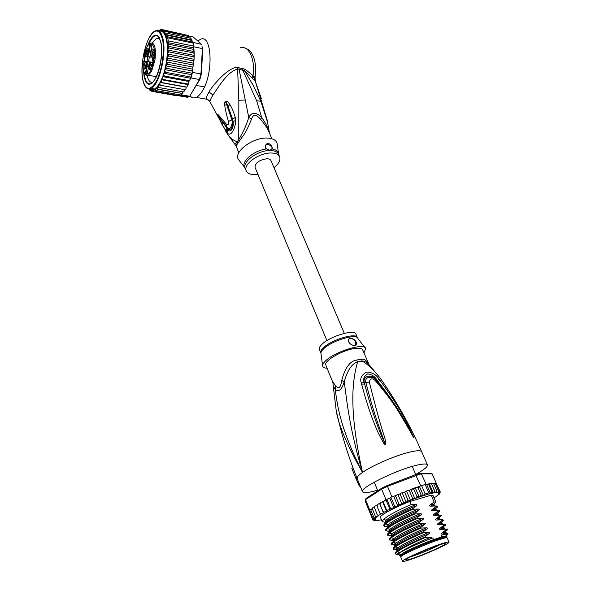 <?xml version="1.0" encoding="UTF-8"?>
<svg xmlns="http://www.w3.org/2000/svg" width="591" height="591" viewBox="0 0 591 591"><rect width="100%" height="100%" fill="white"/><g stroke="black" fill="none" stroke-linecap="round" stroke-linejoin="round"><path stroke-width="0.89" d="M411.868 559.02C426.111 554.195 449.847 543.461 449.012 542.169C448.85 541.674 446.427 542.183 441.743 543.69L440.184 544.215C425.845 549.002 401.319 560.12 402.471 561.258C402.693 561.768 405.308 561.199 410.324 559.544L411.868 559.02M400.772 557.091L400.742 557.018C399.56 555.791 424.013 544.643 438.345 539.923L439.911 539.406C444.595 537.921 447.018 537.433 447.195 537.965L448.983 542.095M406.202 559.987L406.534 559.995C410.664 560.105 443.228 546.638 445.318 543.956L445.126 543.454C441.307 542.878 401.23 559.913 406.202 559.987M439.977 544.71C433.262 548.308 417.97 554.609 410.671 556.781M333.08 384.748L336.08 409.519C337.675 423.023 346.481 443.996 362.49 472.438C347.685 405.345 353.196 378.1 357.555 361.965L356.572 360.037L361.286 359.225C364.285 358.877 366.841 360.65 368.947 364.536M332.371 381.151L325.767 365.016C323.632 361.042 342.152 350.271 354.364 348.542C359.202 347.811 361.965 348.254 362.66 349.887L368.976 364.573M358.272 481.288L357.067 478.178C357.038 476.907 358.84 474.994 362.49 472.438C348.225 423.681 346.851 398.607 344.176 381.867C341.761 389.801 338.791 392.343 335.274 389.484L335.599 385.731L332.526 381.535L333.051 383.352C332.77 384.652 333.516 386.699 335.274 389.484C337.387 406.556 340.638 429.14 362.49 472.438C371.916 465.723 394.574 455.853 408.662 452.359C416.692 450.372 421.058 450.209 421.745 451.879C411.462 428.468 399.568 406.771 386.063 386.773C378.306 374.45 370.394 365.903 362.342 361.138L361.286 359.225M377.553 490.235L376.585 490.508C367.927 492.887 363.214 493.263 362.438 491.631C359.926 488.048 393.835 471.064 414.454 465.797C422.491 463.706 426.828 463.425 427.456 464.962C427.625 466.831 423.71 469.993 415.702 474.447M352.982 467.754L351.8 468.271L355.996 478.695M357.067 478.178L355.989 478.651L356.114 479.057M355.989 478.651L359.335 486.149L360.096 485.824M380.109 380.508C400.484 408.418 404.562 418.989 408.603 426.133L413.914 437.938L405.456 423.215C400.676 415.768 396.347 405.219 375.433 380.781C372.323 377.878 370.276 378.27 369.294 381.956C383.064 436.897 384.431 434.37 385.435 440.982C385.989 443.723 385.989 445.038 385.443 444.912L383.596 443.184L378.432 433.351C375.344 426 370.047 415.362 361.566 384.084L361.234 382.813C359.742 378.358 361.574 374.768 366.745 372.027C372.227 372.286 376.386 374.731 379.23 379.37L380.109 380.508L378.041 381.483C399.184 408.551 403.409 419.13 407.716 426.126L413.811 437.754L407.975 427.123C403.254 419.92 400.506 410.509 376.437 380.7C388.346 394.943 398.866 410.413 407.975 427.123L402.619 417.719C394.847 404.407 386.122 392.062 376.43 380.67L375.433 380.781M379.23 379.37L377.176 380.345L378.041 381.483L377.11 380.39C372.404 373.49 362.18 375.617 364.344 382.842L364.647 384.069L364.285 382.813C362.822 379.319 363.923 376.356 367.58 373.933C371.865 374.428 375.056 376.563 377.176 380.345L376.497 380.744M413.264 435.981L413.936 437.901M413.914 437.938L411.831 434.614M376.297 380.523L375.514 379.732C373.298 376.356 364.285 375.573 365.903 382.724C373.46 412.001 377.597 422.284 380.205 429.952L385.398 444.713L380.198 432.715C377.486 425.387 372.744 414.594 364.647 384.069L361.566 384.084M369.294 381.956L365.903 382.724L361.234 382.813M385.435 440.982L384.313 441.226L385.443 444.912M385.317 444.92L384.372 442.725L383.596 443.184M335.599 385.731C338.709 389.403 340.756 387.644 341.738 380.441L344.176 381.867C347.523 370.129 351.977 363.495 357.555 361.965L362.342 361.138C365.046 361.212 367.55 362.726 369.855 365.666L378.757 376.356M341.738 380.441C344.989 367.883 349.931 361.079 356.572 360.037M327.089 368.245C324.614 368.112 323.151 367.462 322.693 366.294C322.235 364.891 323.255 363.029 325.752 360.702C335.378 351.253 365.075 342.396 365.74 348.638L363.945 352.871M350.411 338.355L350.544 338.333C354.615 337.823 359.202 344.945 354.94 345.262L354.748 345.292C350.064 346.149 345.609 339.027 350.411 338.355M357.319 337.454L355.952 334.27C355.095 328.773 329.97 336.146 321.888 344.376C319.797 346.385 318.948 348.025 319.325 349.296L320.795 352.886M355.56 345.1C356.21 341.362 354.519 339.123 350.485 338.384L349.037 339.005M401.791 555.924C400.447 555.865 401.703 554.786 405.566 552.688C412.496 548.921 427.973 542.39 437.377 539.273C443.915 537.116 446.67 536.65 445.644 537.854M404.089 552.371C412.09 548.204 421.9 543.956 433.521 539.635L432.811 537.965C421.198 542.279 411.395 546.527 403.402 550.709C400.336 552.378 398.814 553.457 398.844 553.952L399.509 555.599L404.089 552.371M446.161 537.78L446.685 537.116L445.813 536.872L446.161 535.882L441.728 536.887L441.012 535.232C444.447 534.249 446.22 533.998 446.345 534.471L447.018 536.022M446.161 535.882L447.047 536.096L446.434 536.887M445.865 537.315L444.942 537.921M448.022 533.776L447.106 533.444L442.622 534.101C441.351 534.109 441.189 533.717 442.12 532.919L446.102 529.75L447.823 529.676L443.161 532.602M446.648 535.165C448.318 534.005 448.458 533.459 447.077 533.533L445.887 533.695M440.14 492.458L439.645 493.374L438.374 493.699L439.682 492.968L440.169 491.675L439.601 492.768L438.16 493.19L439.719 491.749L439.623 491.165L438.95 492.392L437.813 492.724L438.64 491.838L438.529 490.988L438.33 491.867L436.897 492.495L436.867 491.055L436.321 492.133L435.353 492.532L434.658 491.387L433.203 492.813L431.932 491.963L430.455 493.241L428.741 492.791L426.968 493.729L425.143 493.854L423.319 495.428L421.184 495.125L419.189 497.001L416.95 496.595L415.946 498.117L414.845 498.627L410.9 489.348L411.587 489.045L413.789 489.171L416.95 496.595M413.789 489.171L415.237 487.745L418.014 487.723L419.78 486.171L425.173 484.517L428.741 492.791M425.904 484.325L425.173 484.517L426.163 484.317L421.376 473.849L420.231 473.339L430.913 473.384L432.169 473.879L436.564 483.933M391.922 496.972L394.655 495.908L391.922 496.972L387.519 486.341L418.886 474.499L421.376 473.849L432.169 473.879M365.644 499.402L366.028 498.442L381.867 488.129L387.253 485.536L415.517 474.639L420.231 473.339M425.173 484.517L420.74 485.802L415.517 474.639M370.823 509.353L369.744 510.026L369.353 511.185M369.744 510.026L365.556 499.624L381.623 489.178L387.519 486.341L387.253 485.536M369.301 511.185L365.142 500.85L366.028 498.442M381.867 488.129L381.623 489.178L385.989 499.794L384.423 500.776L386.108 500.156L386.854 499.365L385.989 499.794M390.452 508.881L393.68 507.632L389.838 498.331L390.991 497.4L386.854 499.365L390.304 507.743L390.452 508.881L389.927 509.442L386.108 500.156M436.683 496.056L439.305 494.12M439.541 493.648L438.057 494.416L440.073 493.042M436.417 483.852L440.169 491.675M435.102 483.357L436.476 483.963L439.623 491.165M433.402 483.298L435.368 483.748L434.599 483.187M435.368 483.748L438.529 490.988M435.353 492.532L431.393 483.431L433.698 483.785L432.752 483.253M433.698 483.785L436.867 491.055M431.393 483.431L434.658 491.387M433.203 492.813L429.258 483.726L431.482 484.081M430.455 493.241L426.636 484.413L428.756 484.635L429.258 483.726M428.756 484.635L431.932 491.963M426.163 484.317L426.636 484.413M421.568 485.551L425.143 493.854M434.511 497.496L436.247 496.603M438.367 494.763L437.539 495.65M389.927 509.442L387.726 510.232L386.448 509.664L386.492 511.2L384.216 512.05L382.961 511.503L383.426 512.862L381.52 513.645L379.91 513.224L380.789 514.414L378.447 515.345L377.339 514.805L378.624 515.81L376.268 516.756L375.3 516.216L375.898 517.014L376.962 517.036L374.576 517.967L373.815 517.435L374.369 518.122L375.832 518.078L374.273 518.854L372.906 518.44L374.044 519.179L375.241 518.905L373.844 519.644L372.655 519.363L373.83 519.888L375.196 519.519L373.985 520.213L372.714 519.459M373.15 520.161L375.691 519.91L373.896 520.405M374.376 520.627L375.322 520.545M375.817 520.641L377.198 520.435M378.092 520.42L381.439 519.755M391.574 508.341L390.304 507.743M414.845 498.627L412.511 498.228L411.772 499.676L410.472 500.326L409.327 500.629L407.96 500.001L407.546 501.338L406.106 502.136L404.591 502.549L403.38 501.877L403.173 503.14L401.85 503.96L400.033 504.485L398.851 503.813L398.755 505.046L397.684 505.793L395.704 506.413L394.463 505.785L394.493 506.967L393.68 507.632M429.362 493.175L429.613 493.766M429.147 493.108L429.45 493.81M432.405 492.517L432.619 493.027M432.043 493.16L431.74 492.466M372.212 508.371L370.86 510.107L373.815 517.435M374.206 506.93L373.113 507.425L372.33 508.866L375.3 516.216M374.679 506.324L374.354 507.425L375.182 505.992L376.888 505.253M379.91 513.224L376.903 505.822L377.752 504.396L379.592 503.34L379.932 504.079L380.789 502.675L382.887 501.545L383.396 502.224L384.423 500.776M383.566 501.323L383.079 501.626M395.889 495.435L395.061 495.753M394.655 495.908L395.741 496.351L396.376 495.125L399.117 493.95L400.255 494.416L400.92 493.19L403.417 492.17L404.82 492.547L405.692 491.269L407.524 490.56L409.364 490.789L410.9 489.348M409.378 490.205L408.898 490.39M404.813 491.971L404.429 492.126M400.255 493.744L399.804 493.913M380.501 517.435L380.441 517.302C379.518 515.492 394.241 507.506 409.799 501.515L431.149 495.184L433.1 495.701L435.87 502.091M409.364 490.789L412.511 498.228M419.189 497.001L415.237 487.745M418.014 487.723L421.184 495.125M423.319 495.428L419.455 486.423M415.783 487.568L419.846 486.334M395.741 496.351L398.851 503.813M401.85 503.96L397.965 494.66M397.61 494.763L398.105 494.571M420.74 485.802L419.78 486.171M390.991 497.4L394.463 505.785M397.684 505.793L393.813 496.492M386.854 499.365L389.838 498.331M383.396 502.224L386.448 509.664M379.932 504.079L382.961 511.503M386.492 511.2L382.687 501.929M372.529 507.868L372.33 508.866M371.022 509.132L370.86 510.107M374.354 507.425L377.339 514.805M370.764 509.641L369.604 510.232L372.906 518.44M369.818 510.764L369.294 511.045L372.581 519.208M383.426 512.862L379.651 503.613M400.255 494.416L403.38 501.877M406.106 502.136L402.198 492.835M404.82 492.547L407.96 500.001M410.472 500.326L406.549 491.032M409.799 501.515L411.1 504.581L416.352 504.441L416.862 505.637L412.813 508.644L413.065 509.243L418.421 509.073C419.691 509.073 419.854 509.457 418.908 510.232L414.786 513.32L415.037 513.919L420.393 513.734C421.664 513.727 421.834 514.118 420.888 514.901L416.766 518.019L417.017 518.617L422.38 518.418C423.658 518.403 423.821 518.795 422.883 519.585L418.753 522.732L419.012 523.338L424.375 523.116C425.653 523.101 425.815 523.493 424.877 524.291L420.755 527.467L421.006 528.073L426.377 527.837C427.655 527.822 427.825 528.214 426.879 529.019L422.757 532.225L423.016 532.831L428.394 532.58C429.664 532.557 429.834 532.949 428.896 533.762L424.774 536.997L425.032 537.603L430.411 537.337C431.689 537.315 431.858 537.707 430.913 538.527L432.811 537.965M441.728 536.887L433.521 539.635M441.012 535.232L445.053 533.887M447.793 529.61L447.572 529.085L445.85 529.159L446.102 529.75M445.85 529.159L440.598 529.388C439.327 529.396 439.165 529.004 440.096 528.221L444.085 525.074L445.821 525.052L441.758 527.756M445.791 524.978L445.562 524.461L443.826 524.483L444.085 525.074M443.826 524.483L438.581 524.705C437.318 524.705 437.148 524.313 438.079 523.537L442.068 520.42L443.819 520.442L440.199 523.005M443.789 520.368L442.689 519.688L441.817 519.829L442.068 520.42M441.817 519.829L436.572 520.036C435.308 520.036 435.139 519.644 436.077 518.876L440.066 515.788L441.832 515.847M441.802 515.773L441.58 515.271L439.807 515.197L440.066 515.788M439.807 515.197L434.577 515.382C433.306 515.382 433.144 514.99 434.075 514.229L438.064 511.171L439.852 511.281L436.815 513.675M439.815 511.193L439.601 510.698L437.813 510.58L438.064 511.171M437.813 510.58L432.582 510.757C431.319 510.742 431.149 510.358 432.087 509.605L436.077 506.568L437.879 506.723L435.05 509.073M437.842 506.635L437.628 506.147L435.826 505.985L436.077 506.568M435.826 505.985L430.595 506.14C429.332 506.132 429.169 505.748 430.108 504.995L434.097 501.988L435.914 502.187L433.24 504.515M431.149 495.184L434.097 501.988M437.451 518.196L438.98 517.347M433.55 509.228L435.286 508.208M439.482 522.68L440.827 521.942M435.456 513.727L437.133 512.766M424.774 536.997C409.29 543.572 394.197 551.639 395.061 553.302L395.12 553.427M397.573 553.693L399.553 552.223M397.019 551.085C394.441 549.889 412.954 540.196 428.896 533.762M420.755 527.467C405.352 533.968 390.319 542.176 391.272 543.964L391.331 544.104M393.813 544.459L395.815 543.003M393.141 541.681C391.235 540.063 409.341 530.489 424.877 524.291M440.598 529.388C444.092 528.31 445.252 528.228 444.085 529.152M442.622 534.101C445.865 533.06 447.092 532.897 446.294 533.599M430.721 538.66L429.081 539.288L430.913 538.527M422.757 532.225C407.088 538.866 392.276 546.904 393.163 548.618L393.222 548.758M395.689 549.061L397.669 547.606M395.069 546.38C392.845 544.961 411.144 535.328 426.879 529.019M438.581 524.705C441.979 523.685 443.184 523.604 442.201 524.476M436.572 520.036L440.546 519.386M395.741 554.033L395.253 553.767L395.608 553.161L397.285 551.669C402.826 547.887 412.075 543.203 425.032 537.603M394.049 545.042L391.515 544.555L393.251 542.383C398.607 538.512 407.856 533.739 421.006 528.073M395.926 549.652L393.407 549.216L395.253 547.022C400.779 543.151 410.036 538.423 423.016 532.831M392.18 540.447L389.624 539.908L391.249 537.766C396.613 533.799 405.869 528.982 419.012 523.338M418.753 522.732C403.151 529.314 388.464 537.433 389.388 539.324L389.447 539.465M390.319 535.874L387.748 535.283L389.262 533.171C394.441 529.196 403.697 524.35 417.017 518.617M416.766 518.019C401.311 524.513 386.499 532.779 387.511 534.7L387.57 534.848M388.464 531.324L385.879 530.681L387.282 528.59C392.409 524.557 401.658 519.666 415.037 513.919M414.786 513.32C399.361 519.792 384.667 528.051 385.642 530.097L385.701 530.253M412.813 508.644C397.315 515.13 382.702 523.456 383.781 525.51L383.84 525.665M386.617 526.78L384.017 526.093L385.317 524.04C390.363 519.947 399.612 515.012 413.065 509.243M384.778 522.267L382.155 521.521L383.367 519.504C388.25 515.389 397.499 510.417 411.1 504.581M429.081 539.288C422.506 541.688 406.623 548.758 404.288 550.184L400.1 552.356C406.601 548.042 416.699 543.033 430.411 537.337M398.94 553.316C397.514 554.373 397.58 554.823 399.132 554.661M397.935 554.521C396.081 554.535 395.305 554.077 395.608 553.161M397.174 550.14C395.904 549.962 396.206 549.15 398.068 547.702L398.083 547.694C404.48 543.336 414.587 538.298 428.394 532.58M395.231 545.493C394.034 545.279 394.308 544.466 396.059 543.063L396.073 543.055C402.375 538.645 412.481 533.57 426.377 527.837M442.12 532.919L442.94 532.661C446.833 531.531 447.04 531.907 443.568 533.806M440.096 528.221L441.034 527.933C444.824 526.884 445.008 527.312 441.595 529.226M438.079 523.537L439.135 523.227C442.777 522.267 442.984 522.717 439.756 524.586M393.296 540.861C392.165 540.617 392.424 539.812 394.064 538.438L394.071 538.431C400.284 533.976 410.383 528.871 424.375 523.116M436.077 518.876L439.239 518.122L439.83 518.654M391.944 539.864L393.961 538.416M391.382 536.251C390.311 535.971 390.54 535.173 392.084 533.836L392.084 533.836C398.186 529.329 408.285 524.187 422.38 518.418M389.469 531.649C388.457 531.353 388.664 530.555 390.112 529.255L390.112 529.255C393.894 525.754 408.425 518.47 420.393 513.734M387.578 527.069C386.61 526.751 386.795 525.953 388.147 524.697L388.147 524.69C391.811 521.159 406.386 513.801 418.421 509.073M434.075 514.229L435.36 513.882C438.633 513.106 438.943 513.564 436.291 515.241M432.087 509.605L433.476 509.243C436.579 508.555 436.934 509.006 434.533 510.602M386.204 520.146C385.406 521.609 385.236 522.392 385.694 522.503C384.763 522.163 384.933 521.38 386.196 520.154L386.204 520.146C389.72 516.593 404.266 509.198 416.345 504.47L416.84 505.623C402.028 511.4 384.778 520.708 385.568 523.028M430.108 504.995L431.6 504.618C434.54 504.02 434.932 504.47 432.76 505.992M434.577 515.382C437.776 514.48 439.047 514.406 438.404 515.175M432.582 510.757C435.685 509.9 436.985 509.834 436.49 510.558M430.595 506.14C433.609 505.335 434.932 505.275 434.577 505.962M391.227 536.997C389.624 535.195 407.531 525.672 422.883 519.585M389.321 532.328C388.006 530.341 405.729 520.878 420.888 514.901M387.437 527.667C386.388 525.51 403.919 516.106 418.908 510.232M402.205 555.51L401.252 555.703M400.543 555.806L399.509 555.599M445.813 536.872C441.728 536.872 415.163 547.266 404.931 552.903L401.186 555.178C400.173 555.968 400.24 556.323 401.37 556.234M426.274 484.568L429.036 483.8M255.053 167.379L254.987 167.216C255.364 162.806 259.301 159.991 266.807 158.765C269.075 158.772 270.471 159.4 271.003 160.641L344.317 333.346M144.625 55.694L144.115 55.155M151.695 45.234L149.87 44.606L148.784 51.809C148.297 54.416 147.602 55.79 146.701 55.938L147.011 56.411L145.187 56.175L149.294 56.972L148.629 61.678M146.287 63.377L145.068 67.721L145.482 68.556L146.332 63.614L145.896 62.616C144.618 62.897 144.012 64.707 144.078 68.046C144.359 69.302 144.832 69.472 145.489 68.549M147.772 54.084L147.617 54.372C145.992 55.14 145.763 53.419 146.923 49.208L148.06 48.41C148.799 49.725 148.703 51.616 147.772 54.084M153.313 49.917L152.441 54.941C151.761 55.894 151.274 55.739 150.986 54.483C150.912 51.048 151.547 49.201 152.877 48.935L153.313 49.917M150.395 69.081L150.269 69.302C148.592 70.122 148.341 68.386 149.523 64.094L150.668 63.326C151.436 64.663 151.348 66.584 150.395 69.081M143.724 65.734L144.115 62.121L143.724 65.734M144.773 54.483L145.859 52.355L145.704 51.705L145.157 52.111L145.785 51.328L145.933 52.673L144.972 54.512L145.615 54.978L144.721 54.867L144.773 54.483L145.475 54.963M153.808 55.62L153.254 55.953L153.01 55.281L153.497 55.584L153.83 55.14L154.081 52.939L153.342 53.087L153.889 52.274L154.229 53.197L153.497 55.584M152.389 63.34L152.485 65.512L151.835 67.012L151.998 65.919L151.385 65.823L151.451 65.357L152.544 63.37M144.071 55.177L144.618 55.643M149.294 56.972L151.747 56.98M148.784 51.809L149.294 51.905L150.328 45.101L151.673 45.374M153.904 57.142L151.481 56.559C150.639 56.182 150.373 54.668 150.683 52.03L151.784 44.79L149.87 44.606M146.332 61.235L150.52 62.048M152.87 57.246L151.99 62.048M145.851 61.56L146.287 61.228L144.071 61.301L145.851 61.56C146.671 61.944 146.937 63.444 146.627 66.059L145.549 73.21L147.418 73.543L148.511 66.355C148.991 63.754 149.693 62.387 150.616 62.247L153.069 62.602L153.941 56.876M146.287 61.228C147.189 61.649 147.469 63.289 147.137 66.155L146.117 72.9L145.549 73.21M143.583 61.235L143.148 61.56L143.583 61.235M144.426 55.665L144.832 55.753M143.148 61.619L143.148 61.56C141.404 79.128 151.326 78.16 153.919 59.824C156.955 41.451 147.639 37.728 144.108 55.199L144.463 55.244M147.61 54.379C146.96 53.449 147.004 51.942 147.765 49.873L148.444 49.171M152.419 54.978L151.99 54.15L153.268 49.703M150.247 69.339C149.553 68.401 149.597 66.879 150.373 64.766L151.067 64.087M145.379 51.513L146.007 51.639M145.497 51.373L145.94 51.461M145.667 54.645L144.972 54.512M153.165 55.857L153.542 55.931M153.084 55.687L153.675 55.805M153.571 52.473L154.207 52.599M153.697 52.333L154.133 52.422M152.485 65.527L151.451 65.357M152.212 65.498L151.998 65.919M151.636 65.387L152.448 63.998M152.072 65.453L152.301 63.968M159.577 38.622L156.445 38.349L152.36 42.921M143.539 70.757L144.049 76.076C146.332 86.087 150.158 86.899 155.536 78.514L155.684 78.234C160.383 69.686 163.035 52.518 161.099 42.899L158.499 36.376C155.647 33.672 152.552 35.49 149.227 41.835L147.344 46.283M168.834 47.937L167.763 49.777L167.46 54.01L168.561 55.938L193.449 60.858L193.981 60.408L194.136 57.711L193.678 56.832L194.18 56.234L194.188 54.084L193.7 52.968L194.136 52.082L194.092 51.55L167.792 46.209L168.834 47.937L193.7 52.968M161.749 29.735L160.966 29.565L160.405 30.193L160.649 31.212L162.377 29.646L161.794 30.392L161.971 31.353L163.7 30.259L163.271 31.818L164.919 31.404L164.468 32.86L166.005 33.066L165.569 34.47L166.943 35.224L166.61 36.612L167.704 37.839L168.28 40.868L167.748 42.596L168.664 44.251L167.792 46.209M201.996 46.342L202.787 49.083L201.996 46.342M193.035 42.537L193.198 43.136L192.836 42.36L201.487 44.303L193.183 36.93L188.913 36.029M193.198 43.136L193.892 47.443L193.198 43.136L167.704 37.839M181.984 93.674L181.348 94.796L179.103 95.831L187.428 97.301L189.704 96.274L199.98 79.172L199.44 79.519L200.925 73.986L201.339 74.119L202.787 49.083M199.98 79.172L201.339 74.119M181.348 94.796L189.704 96.274L199.44 79.519L190.959 77.931L190.066 79.497L190.117 78.175L191.203 77.111L190.959 77.931M192.437 72.368L192.23 73.232L192.038 70.89L192.57 70.034L192.437 72.368L200.925 73.986L202.403 48.58L193.929 46.829M192.23 73.232L191.203 77.111L191.159 74.614L192.23 73.232L166.632 68.357L165.79 67.175L164.837 69.627L164.852 71.06L165.635 72.301L191.203 77.111M193.811 48.883L193.892 47.443M182.316 93.459L157.346 89.3L155.854 88.148L155.411 89.44L155.825 90.571L154.428 89.108L153.948 90.283L154.332 91.324L153.047 89.573L152.537 90.615L152.892 91.546L177.197 95.816L178.068 95.506M192.57 70.034L192.341 69.058L192.917 68.711L192.747 67.056L193.427 65.52L192.998 64.958L193.553 64.604L193.885 61.538L193.449 60.858M185.419 89.721L185.02 89.706L185.973 88.694L186.254 87.202L187.118 86.803L187.643 84.52L188.366 84.188L187.96 84.025L188.573 83.7L188.935 81.492L190.066 79.497M165.635 72.301L163.825 73.247L163.766 74.739L164.483 76.032L162.688 76.631L162.555 78.16L163.212 79.475L161.439 79.719L161.232 81.255L161.838 82.57L160.109 82.452L159.836 83.966L160.383 85.274L158.713 84.794L158.381 86.264L158.876 87.527L183.454 91.915L184.458 90.94L184.761 89.662M183.454 91.915L183.919 91.797M158.876 87.527L157.376 86.596L157.08 87.896L157.605 89.042L182.131 93.4L183.254 91.886M155.825 90.571L181.001 95.018L181.511 93.592M154.332 91.324L179.435 95.742L179.834 94.811M187.473 35.29L162.377 29.646M189.127 36.516L188.455 35.549M164.919 31.404L189.844 36.79M189.504 36.598L190.546 38.23M192.636 42.316L191.248 38.851M168.28 40.868L193.818 46.135M168.664 44.251L193.493 49.326L193.782 47.93L167.748 42.596M193.782 47.93L193.693 47.398M194.092 51.55L193.493 49.326M191.683 39.937L165.569 34.47M166.005 33.066L190.649 38.252M166.943 35.224L191.639 40.395M192.555 42.02L166.61 36.612M152.892 91.546L151.732 89.537L151.178 91.051L152.626 91.428M192.747 67.056L166.389 61.944L167.46 64.264L192.341 69.058M167.46 64.264L165.694 65.837L165.79 67.175M192.038 70.89L165.694 65.837L166.389 61.944C167.615 53.692 167.681 46.519 166.596 40.424C165.399 34.559 163.419 31.486 160.649 31.212M166.632 68.357L165.414 68.829M191.159 74.614L164.837 69.627L165.694 65.837M190.117 78.175L163.825 73.247L164.837 69.627M164.483 76.032L189.283 80.642M188.935 81.492L162.688 76.631L163.825 73.247M163.212 79.475L187.96 84.025M187.643 84.52L161.439 79.719L162.688 76.631M161.838 82.57L186.534 87.062M150.203 88.813L151.732 89.537L154.569 89.034L157.376 86.596L160.109 82.452L186.254 87.202M160.383 85.274L185.02 89.706M159.902 30.111L158.447 30.784M158.395 30.762L159.082 30.067M159.326 31.308L160.73 29.557M193.678 56.832L168.804 51.86L167.763 50.242M194.084 55.34L167.726 50.043M168.804 51.86L167.667 53.175M193.826 59.248L167.46 54.01M168.561 55.938L166.98 58.007L168.11 60.097L192.998 64.958M193.346 63.178L166.98 58.007M168.11 60.097L166.928 60.821L166.389 61.944M163.7 30.259L188.219 35.445M148.843 89.012L149.331 89.145M151.377 91.199L150.454 89.197L149.885 90.194L150.727 90.504M149.929 90.26L149.309 89.012M160.109 82.452L161.439 79.719M147.203 75.559C148.26 80.568 150.07 82.784 152.633 82.223M144.795 55.746L143.923 61.449M147.876 55.901L147.794 56.3M147.728 56.67L147.004 61.368M257.971 174.419L255.231 174.648C250.34 174.692 247.326 173.362 246.174 170.659C243.108 164.261 259.154 152.714 271.01 152.988C275.709 153.032 278.605 154.34 279.706 156.903C280.673 160.205 278.767 163.788 273.98 167.667M235.255 117.343L235.735 120.409L233.09 121.598C234.125 128.41 229.855 133.98 227.779 129.008C230.808 130.463 232.581 127.996 233.09 121.598L232.677 119.323L231.827 119.766L225.755 101.933L228.089 106.491L225.851 101.127C226.781 100.78 228.126 101.933 229.892 104.585L228.089 106.491L232.677 119.323L235.255 117.343L232.699 119.382L228.488 121.443L231.842 119.818C233.253 124.9 229.611 130.419 227.904 128.114L226.752 126.902L226.56 124.406L226.781 126.947L219.763 117.838M235.735 120.409C235.358 129.495 230.135 137.769 227.195 132.547L221.943 124.398L217.178 114.506C217.185 113.849 217.865 114.307 219.217 115.88L226.56 124.406C228.163 125.418 228.806 124.428 228.488 121.443L228.488 121.443C226.781 116.035 225.518 110.635 224.698 105.25L226.641 104.666L225.415 101.349L225.851 101.127M226.205 131.217L226.966 128.121L217.178 114.506M221.943 124.398L222.482 122.086L217.215 114.787M227.195 132.547L227.779 129.008L226.966 128.121L226.981 127.242M226.235 131.261L227.033 127.316M272.348 148.297L269.961 150.513L265.684 148.334C265.027 146.346 265.425 144.839 266.873 143.805L268.1 143.487C270.36 143.864 271.779 145.467 272.348 148.297C271.483 146.036 269.836 144.765 267.391 144.485L265.721 145.054M235.24 117.291C233.534 111.662 231.746 107.429 229.892 104.585M224.698 105.25C224.528 103.144 224.772 101.844 225.415 101.349M219.217 115.88L219.512 117.513M277.282 144.758L277.113 143.443C276.093 140.001 272.65 138.198 266.785 138.05C252.468 137.54 233.511 151.946 238.321 159.356L239.695 161.099M238.823 152.714L236.045 145.925L237.959 143.14L237.301 141.892C232.736 140.052 229.537 137.563 227.705 134.43L225.636 131.084M240.249 47.834C248.656 44.946 255.371 58.812 253.066 75.618L244.977 69.184L237.028 67.367L237.612 69.095L239.045 69.11L248.752 117.432L251.515 119.101C248.279 127.442 245.036 133.632 241.778 137.681L239.399 141.005L238.757 139.735L235.853 143.34L234.871 143.805L234.509 143.399M251.515 119.101C253.096 114.093 256.102 114.144 260.513 119.249L261.747 117.653C256.132 111.898 251.803 111.825 248.752 117.432C246.905 123.741 244.194 130.02 240.618 136.277L238.757 139.735L238.83 100.263L237.612 69.095C227.402 71.688 218.788 86.626 212.996 95.011C210.751 98.704 209.746 100.972 209.975 101.822L210.093 102.08M237.028 67.367C227.941 67.418 211.984 86.109 209.015 92.048C207.042 95.24 206.222 97.626 206.555 99.199L209.214 100.64M242.539 68.261L242.62 69.878L256.627 100.706L261.747 117.653C265.544 122.743 268.1 127.848 269.415 132.968M238.963 67.485L239.045 69.11L244.571 70.861L253.177 85.281L260.853 101.275L267.856 123.15M197.8 41.038L200.305 39.412C211.91 32.985 213.802 73.203 202.44 90.859C200.438 94.205 198.391 96.377 196.301 97.389C193.959 98.446 191.898 97.951 190.132 95.897M196.301 97.389L206.555 99.199C207.042 98.734 208.18 99.606 209.975 101.822L227.705 134.43L236.023 145.874M271.897 138.737L268.957 131.911C267.671 128.631 264.857 124.413 260.513 119.249M244.977 69.184L244.571 70.861L251.773 77.584L253.066 75.618L253.443 76.416L252.52 78.507L251.773 77.584M255.068 77L253.443 76.416L255.452 81.706L254.684 77.059M266.548 144.263L266.002 144.588M252.52 78.507L255.223 81.07M269.474 133.115L267.11 119.81L255.142 80.745L261.34 98.564M147.728 45.677C149.767 40.439 151.983 37.174 154.377 35.881C157.479 34.581 159.673 37.019 160.959 43.18L160.959 43.18C163.7 56.086 157.501 80.76 151.023 83.464C147.706 84.927 145.423 82.378 144.189 75.811L144.559 75.884C145.8 82.444 148.075 84.993 151.399 83.538L152.197 83.013M159.415 37.698C158.1 35.689 156.549 35.113 154.753 35.962C152.552 37.122 150.483 40.003 148.555 44.613M145.231 56.182L144.492 60.969M144.174 72.782L144.189 75.811L143.716 71.474M144.086 61.198L144.898 55.886M364.883 347.53L357.954 338.599C357.215 333.125 332.098 340.446 323.742 348.683L323.602 348.808C321.474 350.84 320.61 352.487 321.009 353.75L322.583 365.467M357.511 337.889L357.415 337.675C356.587 332.275 331.721 339.537 323.454 347.707L323.314 347.833C321.216 349.842 320.359 351.468 320.728 352.724L320.913 353.263M435.316 492.502L426.709 494.586L415.532 498.324M435.781 496.92L436.498 496.425M438.382 492.296L437.628 492.273M437.03 492.303L435.574 492.466M378.92 515.212L378.07 515.766M376.829 516.615L376.179 517.103M375.278 517.834L374.834 518.241M374.672 520.538L375.13 520.605M375.832 520.627L376.718 520.582M377.398 520.508L378.986 520.272M381.52 513.645L380.486 514.259M384.578 511.946L383.374 512.604M388.051 510.144L386.699 510.831M391.87 508.267L390.392 508.984M395.963 506.354L394.396 507.078M400.262 504.441L398.63 505.157M404.828 502.505L403.018 503.266M409.615 500.57L407.332 501.478M414.313 498.774L411.454 499.853M429.879 483.637L431.267 483.416M412.119 488.853L414.845 487.893M442.689 519.688L439.741 519.275L439.157 518.307L440.938 515.655M146.147 75.197L148.393 75.249L151.54 71.422L154.96 60.009C156.194 48.174 154.761 42.53 150.668 43.077C147.824 44.428 145.622 48.462 144.078 55.162L144.078 55.162M145.039 56.101L147.388 56.337L148.326 55.177L149.294 51.905L150.639 52.171M146.701 55.938L144.913 55.709M144.071 61.301L143.487 61.619M151.51 57.142L147.011 56.411L151.133 57.216M151.481 56.559L153.83 57.43M153.852 57.305L151.518 56.921M151.732 44.975L150.683 52.038C150.269 54.69 150.594 56.337 151.643 56.965L153.859 57.253M150.616 62.247L153.106 62.21M146.117 72.9L147.462 73.136M146.627 66.059L148.481 66.406M142.645 78.817L142.616 78.662C140.739 67.396 143.51 49.083 148.725 38.711C154.879 28.065 159.518 28.471 162.628 39.922L162.658 40.085C164.83 51.587 161.72 71.415 156.216 81.528C149.878 91.435 145.349 90.526 142.645 78.817M154.569 89.034L151.178 88.436C146.974 90.142 144.123 86.98 142.623 78.943L142.601 78.788C139.653 62.986 146.952 33.886 155.234 30.946C158.957 29.395 161.602 32.32 163.16 39.715L163.19 39.878C166.463 55.51 158.964 85.17 151.178 88.436L147.233 88.48M164.564 32.867L166.943 39.612L167.763 49.777M152.537 90.615L151.961 90.593M166.566 63.171L166.263 64.87M164.852 71.06L164.416 72.634M163.766 74.739L163.271 76.217M162.555 78.16L162.008 79.504M161.232 81.255L160.656 82.444M159.836 83.966L159.23 84.986M158.381 86.264L157.797 87.04M157.08 87.896L156.268 88.724M155.411 89.44L154.79 89.862M153.948 90.283L153.35 90.482M159.814 30.267L160.405 30.193M167.578 54.653L167.393 56.862M167.164 59.004L166.928 60.821M161.195 30.237L161.794 30.392M162.473 30.71L163.153 31.197M163.596 31.611L164.431 32.668M151.2 90.43L150.624 90.179M149.981 89.758L149.338 89.175M279.558 156.571L278.656 154.458C277.548 151.887 274.652 150.572 269.961 150.513L269.74 150.52C257.875 150.35 242.118 161.823 245.169 168.199L245.309 168.546M271.764 148.91C275.495 149.442 277.696 150.912 278.361 153.32L278.479 153.985M245.147 168.154L244.511 167.209C240.855 161.387 254.47 150.055 266.785 148.939M239.399 141.005L237.959 143.14M241.778 137.681L240.618 136.277M245.295 100.019L238.83 100.263M209.015 92.048L212.996 95.011M236.718 145.157L235.853 143.34M256.627 100.706L260.853 101.275M402.471 561.258L400.742 557.018M402.353 555.54L402.05 554.801M444.971 537.98L444.654 537.249M374.236 482.145L377.782 490.796M412.245 466.41L415.754 474.566M406.29 559.382L406.224 559.995M444.728 543.476L445.318 543.956M421.745 451.879L427.367 464.762M357.023 478.2C348.439 456.769 341.783 435.39 337.055 414.055M357.585 479.582L362.438 491.631M356.41 479.789L356.018 478.821M443.642 533.991L443.021 532.535M441.617 529.285L441.034 527.926M439.601 524.601L439.024 523.257M435.589 515.286L435.02 513.971M433.595 510.661L433.033 509.346M431.615 506.051L431.053 504.751M426.68 494.593L426.362 493.869M433.055 492.791L419.558 496.832M418.893 497.061L415.946 498.117M437.096 492.015L436.321 492.133M378.447 515.345L377.908 515.684M376.268 516.756L375.898 517.014M380.397 514.17L381.106 513.764M383.352 512.515L384.216 512.05M386.721 510.742L387.726 510.232M394.493 506.967L395.704 506.413M398.755 505.046L400.033 504.485M403.173 503.14L404.591 502.549M407.546 501.338L409.327 500.629M411.772 499.676L413.981 498.841M435.175 492.34L433.498 492.687M395.253 553.767L395.061 553.302M391.515 544.555L391.272 543.964M393.407 549.216L393.163 548.625M389.624 539.908L389.388 539.324M387.748 535.283L387.511 534.7M385.879 530.681L385.642 530.097M384.017 526.093L383.781 525.51M382.155 521.521L380.441 517.302M397.285 551.669L400.092 552.356L399.361 553.021M395.253 547.022L398.068 547.702C396.731 549.335 396.384 550.221 397.034 550.339M393.251 542.383L396.059 543.063M445.74 533.732C447.003 532.506 446.065 532.151 442.94 532.668L443.309 532.07M443.715 529.167C444.993 527.926 444.1 527.519 441.034 527.933L441.455 527.246M439.638 522.429L439.135 523.227M391.249 537.766L394.064 538.438M440.036 519.319L439.157 518.307L437.229 518.543L437.805 517.642M439.128 523.227C442.053 522.909 442.947 523.331 441.809 524.483M396.073 543.055C394.825 544.673 394.507 545.537 395.12 545.656M394.071 538.431C392.926 540.011 392.638 540.868 393.222 540.987M389.262 533.171L392.084 533.836C391.02 535.357 390.769 536.185 391.323 536.34M387.282 528.59L390.112 529.255C389.129 530.748 388.908 531.568 389.439 531.708M385.317 524.04L388.147 524.697C387.275 526.182 387.083 526.987 387.563 527.098M437.968 515.182C438.84 514.14 437.961 513.705 435.331 513.889L436.003 512.862M436.047 510.558C436.815 509.575 435.951 509.139 433.454 509.243L434.193 508.105M386.196 520.154L383.367 519.496M431.6 504.618L432.398 503.369M431.578 504.625C433.949 504.588 434.791 505.032 434.112 505.962M401.186 555.178L400.24 554.713M254.987 167.216L326.912 340.615M156.246 76.697L148.393 75.249C144.367 75.973 142.601 71.422 143.103 61.59L143.303 61.301M204.294 86.914L196.33 85.451M147.425 73.358L148.489 66.355C149.235 63.244 149.959 61.796 150.661 61.996M153.076 62.424L153.889 57.054M151.702 45.182L150.166 45.034M158.78 36.841L158.499 36.376M180.395 95.358L188.736 96.835M192.755 69.553L192.917 68.711M189.689 80.878L189.903 80.273M188.366 84.188L188.573 83.7M194.136 57.711L194.18 56.234M193.885 61.538L193.981 60.408M193.427 65.52L193.553 64.604M192.629 42.264L191.912 40.254M194.062 50.789L193.767 47.775M194.136 52.082L194.188 54.084M156.445 38.349L159.769 39.036M238.321 159.356L244.511 167.209L246.174 170.659M278.656 154.458L277.113 143.443M266.873 143.805L266.216 144.721M255.312 81.336L255.083 76.919C257.477 61.242 251.847 50.043 246.255 48.691M151.023 83.464L151.399 83.538M154.377 35.881L154.753 35.962"/></g></svg>
